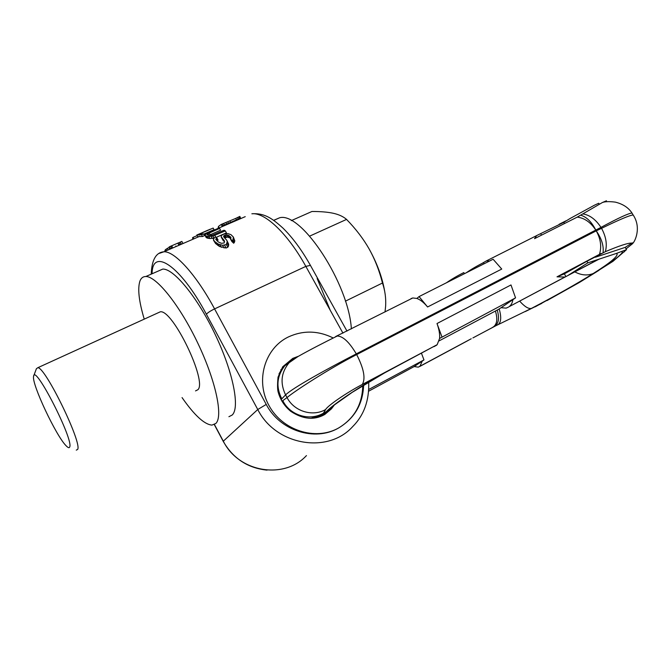 <?xml version="1.0" encoding="UTF-8"?>
<svg xmlns="http://www.w3.org/2000/svg" width="671" height="671" viewBox="0 0 671 671"><rect width="100%" height="100%" fill="white"/><g stroke="black" fill="none" stroke-linecap="round" stroke-linejoin="round"><path stroke-width="1.01" d="M203.716 234.145L214.049 229.683L213.177 228.073L199.522 233.961L203.581 233.894L204.521 235.622L202.491 236.502L197.677 236.611L196.804 235.009L201.552 234.766L203.581 233.894M204.949 235.42L207.49 236.494L212.892 236.075L225.33 230.883L224.08 230.22L212.019 235.261L207.524 235.018L207.163 234.598L208.002 233.583L219.618 228.434L218.62 228.182L208.203 232.678L204.949 234.9L205.947 237.249L207.238 238.096L210.015 238.549L214.074 238.046M209.184 232.946L210.166 234.741L220.591 230.22L219.618 228.434M210.166 234.741L208.916 235.437M216.121 237.366L226.421 232.879L225.33 230.883M224.433 235.42L226.379 234.858L228.912 235.538L230.992 237.66L230.48 239.002L232.267 240.621L232.988 239.882L233.323 236.997L230.95 234.649L227.93 233.617L224.039 233.994L221.547 235.336L221.12 236.586L224.424 240.906L224.148 242.952L221.497 243.33L218.503 242.063L215.785 239.48L216.884 237.895L215.517 236.964L213.336 238.91L214.359 241.275L218.159 244.026L222.596 245.309L226.328 244.546L227.243 241.594L226.764 240.252L223.711 236.888L223.653 236.041L224.433 235.42L225.632 237.609L227.578 237.048L230.883 238.406M225.632 237.609L224.886 238.222M226.764 240.252L228.643 244.152L228.534 245.989L227.813 247.247L226.085 248.01L219.518 246.509L215.592 243.548L213.479 240.201M216.884 237.895L218.067 240.05L217.186 240.981M221.413 237.601L224.575 241.854M233.323 236.997L234.842 240.998L233.709 243.246L231.839 241.485L230.48 239.002M168.119 249.973L167.356 248.371L169.151 247.448M170.048 248.505L171.415 247.918L170.543 246.299L169.176 246.886L170.048 248.505L169.176 246.886M179.82 244.319L181.178 243.732L180.306 242.114L178.939 242.701L179.82 244.319L178.654 244.747L177.79 243.154L178.939 242.701M177.79 243.154L170.744 246.182L171.39 247.876M235.664 218.444L239.857 216.406L240.545 218.1L222.093 225.984L221.237 224.424L235.714 218.419L236.595 220.021M210.317 229.18L207.909 230.22M193.122 239.17L192.476 237.97L192.954 237.417L197.131 235.622M202.323 232.627L207.884 230.17M196.804 235.009L213.177 228.073M165.133 251.256L165.276 249.847L167.356 248.371M179.165 242.608L181.849 241.401L182.713 242.994M218.26 228.308L218.008 227.855L218.796 227.36M219.115 227.939L218.335 226.513L221.237 224.424M238.381 219.207L237.5 217.614L235.714 218.419M192.954 237.417L193.76 238.893M201.552 234.766L202.491 236.502M214.812 235.454L215.701 237.081M207.322 234.129L207.884 235.169M208.002 233.583L208.983 235.387M205.485 235.898L206.5 237.76M206.207 236.209L207.238 238.096M207.49 236.494L208.538 238.423M208.949 236.595L210.015 238.549M211.122 236.435L212.204 238.423M212.892 236.075L213.99 238.079M232.267 240.621L233.709 243.246M232.988 239.882L234.414 242.483M233.458 238.465L234.842 240.998M222.076 238.524L223.326 240.814M223.661 239.807L224.491 241.317M216.096 238.507L217.278 240.679M214.359 241.275L215.592 243.548M216.431 242.969L217.74 245.36M218.159 244.026L219.518 246.509M220.004 244.772L221.405 247.339M222.596 245.309L224.047 247.968M224.609 245.301L226.085 248.01M226.328 244.546L227.813 247.247M227.083 243.33L228.534 245.989M227.243 241.594L228.643 244.152M223.653 236.041L224.819 238.171M225.112 235.127L226.312 237.308M226.379 234.858L227.578 237.048M227.805 235.102L229.029 237.341M228.912 235.538L230.153 237.819M230.505 236.813L230.983 237.693M164.873 250.442L165.276 251.197M165.963 249.235L166.693 250.585M168.949 247.54L169.788 249.1M175.836 245.955L176.129 246.509M171.675 245.787L172.531 247.381M221.866 226.093L222.16 226.622M222.319 223.963L223.183 225.531M223.686 223.418L224.55 225.003M225.85 222.571L226.731 224.173M227.729 221.824L228.61 223.426M229.851 220.944L230.732 222.554M238.742 217.018L239.614 218.603M239.681 216.523L240.545 218.1M330.249 310.304L317.131 278.49M351.369 328.907C348.727 283.548 301.422 211.709 279.715 217.74L273.625 220.34M195.529 390.908L197.878 389.734C207.54 381.531 172.816 309.406 160.327 311.797L37.886 367.674C45.662 367.591 82.491 443.489 77.601 449.461L76.268 450.132M182.059 397.593C194.397 415.282 204.37 424.449 211.961 425.104L215.844 423.443C223.242 416.532 215.903 381.12 197.937 343.435C180.063 305.716 156.519 276.284 145.85 276.511C143.091 276.486 141.128 277.987 139.954 281.015C137.463 288.555 138.897 301.262 144.24 319.136M228.912 416.716L232.183 415.03C240.067 407.884 233.265 372.489 215.466 335.072C197.752 297.622 173.923 268.61 162.785 269.079L158.104 271.134M310.732 418.352L321.669 415.131L323.397 413.202C309.616 421.413 289.922 415.399 282.793 400.637L281.803 401.032M278.985 373.923L282.046 368.664L286.542 363.9M564.529 223.527L563.825 222.327L570.09 218.503L594.498 205.167L598.733 203.254L599.287 204.177M626.085 248.857L632.703 243.573C633.382 242.801 633.122 242.642 631.897 243.087C628.207 242.86 619.358 245.737 605.334 251.7L586.924 261.262L587.863 262.839L616.112 253.521L617.052 253.797C617.974 256.347 610.065 262.915 593.298 273.483C587.427 275.856 581.254 275.311 574.779 271.864M519.698 301.145C524.537 306.588 528.429 309.021 531.357 308.442C555.58 295.785 576.221 284.135 593.298 273.483M616.112 253.521L626.546 249.629L612.917 261.371L609.805 263.099C615.592 259.006 619.643 255.668 621.958 253.076L622.235 251.466M492.715 327.272L531.357 308.442M525.267 311.579L541.782 303.384M598.909 270.363L579.627 282.315L535.19 306.832M631.897 243.087L625.196 247.373L626.546 249.629M546.982 300.591L578.805 282.801M633.734 215.861L633.172 214.988C630.019 215.131 619.476 219.576 601.552 228.333C606.089 236.754 607.347 244.546 605.334 251.7M595.395 257.245L625.196 247.373M587.863 262.839L567.641 275.664L598.448 259.459M586.924 261.262L564.353 273.86L565.955 276.586L567.641 275.664M592.443 262.436L595.185 260.709M601.241 253.412L557.014 276.829L564.881 277.039L565.955 276.586M439.178 340.843L498.679 309.297L512.921 299.652C512.359 302.982 511.059 305.339 509.029 306.731L565.594 276.746M599.446 254.368C601.803 246.878 600.738 239.035 596.242 230.849L356.678 354.582C328.438 369.033 294.452 391.235 287.045 397.559C294.066 411.382 312.686 417.085 325.636 409.52L323.397 413.202L326.257 411.675C333.932 403.674 362.634 384.433 388.937 370.56L437.173 344.668L362.29 384.458C365.745 378.654 363.875 368.698 356.678 354.582L356.284 353.877C328.077 368.396 292.631 387.913 285.586 394.892C279.899 383.066 281.124 372.288 289.268 362.541L296.792 356.897M512.921 299.652L515.554 297.865L510.992 284.949L437.006 323.531C439.077 329.235 439.933 334.208 439.58 338.452L437.173 344.668M570.736 273.936L597.752 259.711M603.053 252.665C603.892 245.88 601.627 238.608 596.242 230.849L601.552 228.333L600.99 227.385L356.284 353.877C349.314 342.126 342.973 336.171 337.261 336.012C325.678 341.749 309.348 350.061 297.899 356.595L284.789 365.762L293.286 359.019M593.952 261.598L597.844 259.685M594.103 261.556L595.63 260.767M334.175 405.091L323.682 413.999L329.922 409.344M433.852 346.689L436.653 345.196M515.554 297.865L439.58 338.452M501.044 307.704L506.152 308.115L508.392 307.15M437.006 323.531L441.921 336.808M564.353 273.86L557.014 276.829M632.568 213.99L632.007 213.059C628.836 213.177 618.494 217.958 600.99 227.385C595.714 219.425 589.65 214.93 582.789 213.906L577.245 217.11C584.6 218.041 590.807 222.42 595.882 230.237C591.671 221.942 586.613 216.926 580.7 215.19M606.467 200.772L602.399 202.516L582.789 213.906M563.825 222.327L536.649 235.58L534.552 238.658L577.245 217.11M541.522 235.135L540.692 233.726M489.629 260.994L486.223 260.985L482.113 263.359M427.586 306.974L419.056 296.59L493.101 259.241L501.749 269.054L427.586 306.974C423.896 302.546 420.314 299.702 416.85 298.436L412.799 297.966L411.029 298.587M419.056 296.59L416.85 298.436M282.793 400.637L287.045 397.559L285.586 394.892L281.812 398.834C275.823 387.05 276.821 376.028 284.789 365.762L282.189 368.48M464.441 273.693L463.804 272.585C457.169 275.915 451.39 279.312 446.45 282.776M466.211 272.803C471.227 269.314 476.98 265.934 483.489 262.671L484.127 263.77M475.294 336.632L497.588 324.814M465.229 342.042L471.252 338.754M495.408 311.034C497.756 318.8 497.102 324.068 493.453 326.852L492.598 327.339M421.463 353.265L423.963 359.916L414.175 366.551L418.243 367.154L469.474 339.702M422.269 361.065L419.92 366.324M423.963 359.916L368.756 389.465M414.175 366.551L368.647 391.201M472.896 337.924L496.523 325.343M493.26 326.978L496.657 325.276M497.261 310.052C499.442 317.92 498.712 323.246 495.047 326.031M291.306 220.616L311.931 211.491C320.595 211.466 327.733 212.061 333.336 213.286C338.88 214.527 343.284 216.574 346.546 219.409C355.739 228.828 363.254 238.65 369.092 248.882C377.094 263.275 382.294 277.45 384.693 291.407M309.683 236.117L346.546 219.409M369.092 248.882C374.854 259.157 379.316 270.539 382.47 283.019C385.037 290.509 386.085 298.201 385.632 306.093L385.028 311.948M345.406 301.17L382.47 283.019M33.793 375.693L36.41 368.706L37.886 367.674M33.55 376.49C31.755 384.156 55.995 435.689 66.01 445.661C67.989 447.758 69.205 448.211 69.675 447.02C73.927 440.117 34.783 363.43 33.6 376.196L33.55 376.49M214.426 424.508L223.317 441.191L257.765 409.52L206.4 314.263C180.331 265.23 152.149 247.154 152.082 273.776M368.673 382.034C369.377 400.394 364.001 415.299 352.552 426.748C327.784 454.183 275.815 445.519 257.765 409.52L266.236 404.428L214.577 308.895C196.15 274.556 174.67 251.147 163.934 251.776L159.43 253.319M206.4 314.263C207.641 312.736 210.375 310.95 214.577 308.895L305.842 266.387L342.948 333.143M306.462 455.575C284.286 479.807 238.809 472.543 223.317 441.191L223.258 441.417C233.164 458.528 247.758 468.106 267.05 470.136M334.376 404.965L331.373 408.899L324.764 414.493C314.246 420.423 302.889 419.358 290.702 411.289C284.63 406.249 280.52 400.075 278.381 392.778C277.425 390.22 277.308 385.003 278.046 377.119L282.743 366.743L292.757 358.389L298.578 356.2M321.652 415.894L331.373 408.899L324.152 414.644M362.751 385.632C362.357 404.454 354.238 418.62 338.385 428.115C315.345 441.032 282.189 430.43 268.845 405.284C255.156 380.323 264.86 348.207 288.387 336.943C303.175 330.182 318.138 330.526 333.269 337.991M363.632 385.087C362.91 404.152 354.498 418.494 338.385 428.115C314.724 441.853 279.715 430.673 266.236 404.428M323.69 414.896L310.799 418.352M310.413 265.372L305.842 266.387C287.775 233.567 264.81 212.07 251.868 213.789C265.305 212.9 273.063 219.266 282.902 228.048C292.615 237.593 301.724 249.939 310.245 265.07L346.991 331.105M245.242 216.649L203.909 234.506M281.166 399.874L281.812 398.834M319.396 416.766L323.682 413.999M320.285 416.448L329.629 409.57M579.845 282.197L612.917 261.371M596.855 271.654L580.96 281.51M621.958 253.076L624.466 251.692M564.881 277.039L509.029 306.731M596.393 260.398L598.968 259.274M362.29 384.458C346.63 392.669 327.708 405.661 325.636 409.52M386.395 371.919L388.937 370.56M335.693 336.515L412.799 297.966M467.804 340.658L419.492 366.609M499.182 308.962C501.43 316.779 501.17 321.937 498.385 324.428M199.773 236.293L163.934 251.776C155.991 252.413 151.755 259.878 151.235 274.154M214.292 424.575L223.2 441.308M199.153 234.624L201.174 233.751M279.715 217.74L273.693 220.39M162.785 269.079L145.85 276.511M282.046 368.664L280.797 369.838M633.105 242.944C634.598 241.77 641.812 227.989 633.172 214.988L632.007 213.059C628.475 207.649 622.906 204.001 615.29 202.122C609.302 201.384 604.999 201.51 602.399 202.516M384.558 372.917L352.2 392.35L334.192 405.074M565.871 220.876L559.119 224.282M536.607 235.622L486.223 260.985"/></g></svg>
